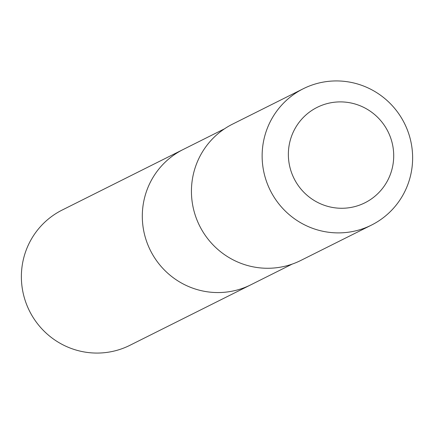 <?xml version="1.0" encoding="UTF-8"?>
<svg xmlns="http://www.w3.org/2000/svg" width="434" height="434" viewBox="0 0 434 434"><rect width="100%" height="100%" fill="white"/><g stroke="black" fill="none" stroke-linecap="round" stroke-linejoin="round"><path stroke-width="0.65" d="M224.476 128.833L62.187 210.04A75.635 74.415 63.4 0 0 21.7 283.744A75.635 74.415 63.4 0 0 129.88 345.318L250.814 284.807A75.635 74.415 -116.6 0 1 142.629 223.228A75.635 74.415 -116.6 0 1 183.121 149.529A75.635 74.415 63.4 0 0 142.629 223.228A75.635 74.415 63.4 0 0 250.814 284.807L292.169 264.111M303.268 88.742L232.57 124.119A76.232 75.001 63.4 0 0 191.763 198.398A76.232 75.001 63.4 0 0 300.795 260.46L371.493 225.083A76.232 75.001 -116.6 0 1 262.462 163.021A76.232 75.001 -116.6 0 1 303.268 88.742A76.232 75.001 -116.6 0 1 412.3 150.804A76.232 75.001 -116.6 0 1 371.493 225.083M288.594 159.359A53.36 52.503 -116.6 0 1 336.117 102.066A53.36 52.503 -116.6 0 1 393.481 150.804A53.36 52.503 -116.6 0 1 345.958 208.098A53.36 52.503 -116.6 0 1 288.594 159.359"/></g></svg>
